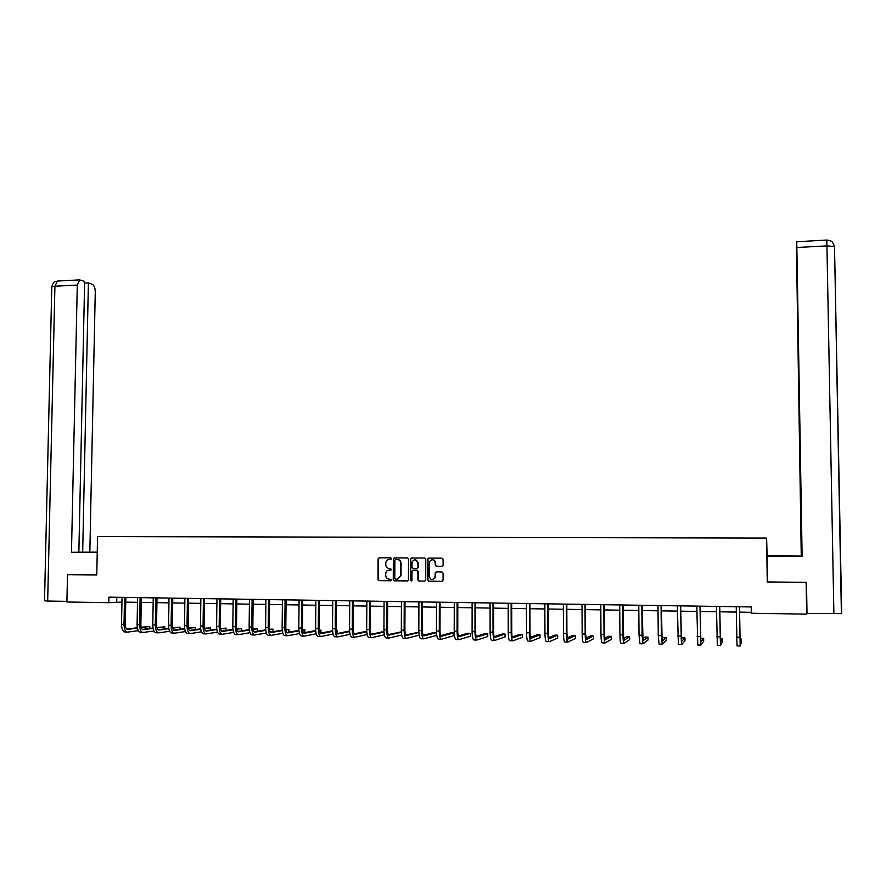 <?xml version="1.0" encoding="UTF-8"?>
<svg xmlns="http://www.w3.org/2000/svg" width="886" height="886" viewBox="0 0 886 886"><rect width="100%" height="100%" fill="white"/><g stroke="black" fill="none" stroke-linecap="round" stroke-linejoin="round"><path stroke-width="1.33" d="M391.568 558.645L390.804 557.837L379.186 557.759L378.089 558.9L377.979 579.51L379.064 580.629L390.693 580.762L391.468 579.965L389.187 579.134C387.071 578.89 385.908 577.661 385.709 575.435L385.72 573.619C385.975 571.448 387.16 570.263 389.242 570.075L391.512 569.355L389.242 568.48C387.127 568.236 385.964 567.007 385.764 564.781L385.775 562.975C386.03 560.805 387.204 559.62 389.286 559.431L391.568 558.645M441.981 566.32L443.1 565.168L443.111 559.332L441.992 558.158L428.824 558.08L427.772 558.867L427.65 580.009L428.758 581.183L441.948 581.327L443.066 580.175L443.078 573.109L441.959 571.935L436.322 571.88L435.281 572.589L434.937 577.761C432.39 580.452 430.485 580.02 429.223 576.476L429.422 561.779C431.892 558.845 433.83 559.188 435.225 562.832L435.214 565.113L436.333 566.276L442.136 566.309M767.387 581.294L767.265 582.002L806.138 582.412L806.67 614.142L751.306 613.234L751.217 606.943L108.934 597.164L108.823 602.69L121.947 602.092M767.265 582.002L766.611 538.068L97.56 536.584L96.784 574.97L67.502 574.66L66.904 602.004L108.823 602.69M408.535 559.099L407.438 557.947L394.447 557.859L393.351 558.911L393.251 579.632L394.348 580.795L407.35 580.939L408.424 580.053L408.535 559.099M411.58 557.97L424.66 558.047L425.767 559.21L425.701 579.987L424.582 581.127L418.967 581.072L417.871 579.909L417.893 571.481L416.797 570.318L413.086 570.285L412.001 571.171L411.912 580.385L410.384 580.164L410.473 559.11L411.58 557.97M767.121 556.164L766.611 538.068M68.344 574.626L67.502 574.66M125.723 602.148L137.507 602.336M141.273 602.402L153.167 602.591M156.922 602.657L168.938 602.845M172.692 602.912L184.82 603.111M188.552 603.167L200.801 603.366M204.533 603.432L216.904 603.632M220.614 603.687L233.107 603.898M236.806 603.953L249.42 604.163M253.108 604.219L265.844 604.429M269.521 604.485L282.379 604.695M286.045 604.75L299.036 604.961M302.691 605.027L315.804 605.238M319.447 605.293L332.693 605.515M336.315 605.57L349.693 605.791M353.304 605.847L366.815 606.068M370.414 606.124L384.059 606.345M387.647 606.401L401.424 606.622M404.991 606.688L418.912 606.91M422.467 606.965L436.521 607.198M440.065 607.253L454.252 607.486M457.785 607.541L472.116 607.774M475.627 607.829L490.113 608.073M493.602 608.128L508.232 608.361M511.709 608.416L526.483 608.66M529.95 608.715L544.868 608.959M548.312 609.014L563.385 609.258M566.818 609.313L582.036 609.557M585.447 609.612L600.83 609.867M604.219 609.922L619.757 610.177M623.135 610.232L638.817 610.487M642.184 610.543L658.032 610.797M661.377 610.853L677.38 611.107M680.714 611.163L696.883 611.429M700.184 611.484L716.53 611.75M719.809 611.794L736.321 612.071M739.577 612.115L751.295 612.315M116.797 597.286L116.708 602.004M416.963 568.701L418.214 567.549L416.797 568.712L413.086 568.679L411.99 567.516L412.079 562.056C414.404 558.767 416.354 559 417.926 562.754L417.915 567.572M390.947 559.42L389.319 559.431M389.153 570.075L390.936 570.075M379.352 557.759L378.422 558.889L378.311 579.488L379.396 580.596L390.914 580.729M394.613 557.859L393.672 558.9L393.572 579.61L394.669 580.773L407.615 580.906M395.654 559.476L394.879 560.196L394.791 578.392L395.555 579.2L397.149 579.222L400.649 576.121L400.749 563.175C400.55 560.949 399.376 559.719 397.249 559.487L395.909 559.465M397.659 579.189L400.693 575.579M395.976 559.454L397.559 559.465C399.697 559.708 400.86 560.938 401.07 563.164L401.015 575.557M424.582 581.127L418.967 581.072M413.219 570.285L417.096 570.307L418.203 571.459L418.17 579.876L419.277 581.039M411.724 557.97L410.783 559.099L410.694 580.142L411.392 580.95M418.214 567.549L418.225 562.743L414.991 559.664M432.246 559.719C434.206 559.764 435.292 560.794 435.513 562.809L435.502 565.091L436.621 566.254L442.192 566.298M432.656 579.566L435.225 577.727L435.192 576.531M436.366 571.891L435.48 573.009L435.48 576.509M428.957 558.08L428.004 559.21L427.949 579.976L429.057 581.15L441.948 581.327M127.163 632.095L125.247 632.05C122.899 631.873 121.659 629.282 121.515 624.298L122.035 597.363M138.282 630.688L127.717 632.106C125.391 631.928 124.151 629.337 124.007 624.342L124.516 597.397M125.812 597.419L125.303 624.187C125.402 627.51 126.222 629.237 127.772 629.359L137.396 628.108M141.262 627.598L149.789 626.491L141.162 627.244M126.842 629.104L137.33 627.742M149.745 628.451L149.789 626.491M97.25 552.211L81.091 552.244L97.238 552.399M97.25 552.155L82.686 552.188L88.401 282.9L92.288 284.384C94.171 285.48 95.156 287.939 95.267 291.76L89.84 552.111M78.854 552.166L82.686 552.188M47.678 601.062L44.522 600.774L51.776 287.396C51.166 286.798 52.219 286.399 54.921 286.222L57.324 281.072L79.629 279.876L84.646 281.46L78.854 552.233L71.467 552.31L77.292 285.048L54.921 286.222L47.678 601.062L66.915 601.372M97.238 552.454L71.467 552.31M84.613 283.099L88.401 282.9M79.629 279.876L77.292 285.048M68.056 574.637L96.784 574.925M833.892 613.854L826.815 240.04L829.839 240.56C830.902 241.634 831.965 239.729 834.512 246.629L841.689 613.599L807.013 613.422L806.481 582.357L767.398 581.947L767.054 556.164L799.139 556.264L767.232 555.887L801.265 556.076L796.414 245.677L801.265 556.076M767.021 556.231L802.118 556.43L796.702 241.778L826.76 240.04M802.118 556.43L796.747 241.645M807.013 613.422L806.648 612.669M142.69 632.449L140.752 632.405C138.46 632.227 137.241 629.625 137.097 624.619L137.596 597.596M153.909 630.976L143.244 632.46C140.963 632.283 139.744 629.68 139.6 624.674L140.099 597.64M141.361 597.662L140.874 624.519C140.963 627.853 141.771 629.581 143.288 629.702L153.068 628.395M156.911 627.875L164.84 626.812L156.811 627.51M142.369 629.437L153.001 628.019M164.807 628.838L164.84 626.812M158.328 632.803L156.357 632.759C154.12 632.582 152.924 629.979 152.78 624.951L153.256 597.84M169.647 631.275L158.871 632.814C156.634 632.637 155.449 630.035 155.305 625.007L155.77 597.873M157.01 597.895L156.545 624.84C156.634 628.185 157.431 629.924 158.915 630.046L168.838 628.672M172.659 628.152L180.002 627.133L172.571 627.764M157.996 629.78L168.772 628.296M179.969 629.226L180.002 627.133M174.066 633.158L172.072 633.113C169.879 632.936 168.717 630.323 168.573 625.283L169.027 598.083M185.495 631.563L174.597 633.169C172.416 632.992 171.253 630.378 171.109 625.339L171.563 598.116M172.77 598.139L172.327 625.173C172.416 628.528 173.191 630.267 174.642 630.4L184.72 628.96M188.519 628.418L195.252 627.454L188.43 628.03M173.734 630.112L184.653 628.562M195.219 629.625L195.252 627.454M189.914 633.512L187.887 633.468C185.75 633.291 184.609 630.677 184.465 625.616L184.897 598.316M201.443 631.851L190.435 633.534C188.297 633.346 187.167 630.732 187.024 625.671L187.455 598.36M188.629 598.382L188.209 625.505C188.297 628.872 189.05 630.622 190.479 630.743L200.701 629.237M204.489 628.683L210.613 627.786L204.4 628.274M189.582 630.444L200.635 628.827M210.58 630.024L210.613 627.786M205.873 633.878L203.813 633.833C201.72 633.656 200.613 631.031 200.469 625.948L200.878 598.559M217.502 632.15L206.372 633.889C204.289 633.712 203.182 631.087 203.049 626.003L203.448 598.604M204.6 598.626L204.201 625.848C204.289 629.215 205.031 630.976 206.416 631.098L216.804 629.525M220.559 628.949L226.063 628.119L220.481 628.528M205.53 630.788L216.738 629.093M226.03 630.433L226.063 628.119M221.932 634.243L219.85 634.199C217.812 634.022 216.716 631.386 216.583 626.291L216.97 598.814M233.682 632.427L222.419 634.254C220.392 634.077 219.307 631.441 219.174 626.347L219.562 598.847M220.68 598.87L220.304 626.18C220.392 629.569 221.112 631.33 222.464 631.452L233.007 629.802M236.75 629.215L241.623 628.451L236.673 628.772M221.578 631.131L232.94 629.359M241.59 630.854L241.623 628.451M238.101 634.609L235.986 634.564C234.004 634.387 232.94 631.74 232.808 626.635L233.173 599.058M249.963 632.715L238.589 634.62C236.606 634.442 235.554 631.796 235.41 626.69L235.776 599.091M236.872 599.113L236.507 626.524C236.595 629.924 237.304 631.685 238.622 631.807L249.32 630.068M253.042 629.47L257.272 628.783L252.964 629.016M237.747 631.474L249.265 629.614M257.239 631.275L257.272 628.783M254.393 634.974L252.233 634.93C250.306 634.753 249.265 632.106 249.132 626.978L249.475 599.301M266.354 632.992L254.847 634.985C252.931 634.808 251.901 632.161 251.768 627.033L252.1 599.346M253.163 599.357L252.831 626.867C252.92 630.278 253.606 632.039 254.891 632.172L265.756 630.345M269.455 629.713L273.032 629.115L269.377 629.248M254.027 631.818L265.7 629.868M273.01 631.718L273.032 629.115M270.784 635.351L268.602 635.295C266.719 635.129 265.711 632.46 265.579 627.321L265.9 599.556M282.856 633.268L271.227 635.362C269.366 635.184 268.358 632.526 268.225 627.377L268.547 599.589M269.577 599.612L269.266 627.21C269.355 630.633 270.02 632.405 271.26 632.526L282.291 630.61M285.979 629.968L288.891 629.459L285.912 629.481M270.407 632.161L282.246 630.112M288.869 632.161L288.891 629.459M287.285 635.727L285.07 635.672C283.254 635.495 282.269 632.825 282.136 627.665L282.435 599.811M299.479 633.534L287.728 635.727C285.912 635.561 284.938 632.892 284.805 627.72L285.093 599.844M286.1 599.866L285.813 627.554C285.901 630.987 286.543 632.77 287.751 632.892L298.947 630.865M302.613 630.201L304.862 629.791L302.558 629.747M286.909 632.504L298.903 630.356M304.862 629.791L304.839 632.538L303.477 632.792M303.909 636.104L301.661 636.048C299.889 635.871 298.947 633.202 298.815 628.019L299.08 600.055M316.224 633.8L304.33 636.104C302.569 635.938 301.628 633.257 301.495 628.074L301.761 600.099M302.735 600.11L302.469 627.908C302.558 631.353 303.189 633.136 304.352 633.257L315.726 631.12M319.37 630.433L320.942 630.134L319.337 630.101M303.521 632.859L315.682 630.588M320.942 630.134L320.909 632.892L320.145 633.036M320.643 636.48L318.362 636.425C316.645 636.259 315.726 633.568 315.604 628.373L315.848 600.32M333.081 634.055L321.053 636.491C319.348 636.314 318.428 633.634 318.295 628.429L318.55 600.354M319.492 600.376L319.248 628.252C319.325 631.718 319.935 633.501 321.075 633.623L332.615 631.364M336.248 630.655L337.123 630.489L336.226 630.467M320.256 633.202L332.571 630.81M337.123 630.489L336.935 633.28M337.488 636.857L335.174 636.812C333.524 636.635 332.638 633.944 332.505 628.728L332.726 600.575M350.048 634.298L337.887 636.868C336.237 636.702 335.351 633.999 335.229 628.783L335.451 600.608M336.359 600.63L336.137 628.606C336.226 632.083 336.813 633.878 337.909 633.999L349.627 631.607M337.101 633.556L349.582 631.02M353.403 632.006L353.403 630.832M354.455 637.244L352.119 637.189C350.513 637.023 349.649 634.321 349.527 629.082L349.726 600.83M367.147 634.542L354.843 637.255C353.248 637.078 352.395 634.376 352.263 629.138L352.462 600.874M353.337 600.885L353.149 628.971C353.226 632.449 353.802 634.254 354.854 634.376L366.76 631.829M354.068 633.9L366.715 631.22M371.544 637.632L369.163 637.577C367.624 637.411 366.793 634.697 366.671 629.448L366.848 601.096M384.358 634.764L371.91 637.643C370.381 637.466 369.551 634.753 369.429 629.503L369.595 601.129M370.448 601.151L370.27 629.326C370.359 632.825 370.913 634.631 371.921 634.753L384.003 632.05M383.97 631.485L371.145 634.254M388.744 638.02L386.34 637.964C384.856 637.798 384.059 635.074 383.937 629.802L384.081 601.35M401.701 634.985L389.098 638.031C387.625 637.865 386.839 635.14 386.706 629.868L386.861 601.395M387.669 601.406L387.525 629.691C387.603 633.191 388.134 635.007 389.109 635.129L401.38 632.25M401.358 631.851L388.345 634.609M406.076 638.418L403.628 638.363C402.211 638.186 401.436 635.461 401.314 630.167L401.447 601.616M419.167 635.173L406.408 638.418C405.002 638.252 404.237 635.528 404.116 630.234L404.237 601.66M405.013 601.672L404.891 630.046C404.98 633.568 405.489 635.395 406.419 635.506L418.868 632.438M418.856 632.227L405.666 634.952M423.519 638.806L421.038 638.751C419.687 638.584 418.945 635.849 418.823 630.544L418.923 601.882M436.51 632.892L436.499 635.417L423.84 638.817C422.5 638.651 421.758 635.904 421.647 630.599L421.736 601.926M422.478 601.937L422.389 630.422C422.467 633.955 422.954 635.771 423.851 635.893L436.499 632.615L433.797 632.549L423.109 635.306M441.095 639.205L438.581 639.149C437.285 638.983 436.576 636.237 436.455 630.91L436.532 602.148M440.076 602.203L440.01 630.788C440.087 634.332 440.552 636.159 441.405 636.281L453.466 632.969L453.466 635.794L441.394 639.216C440.12 639.05 439.412 636.303 439.29 630.965L439.367 602.192M453.466 632.969L450.741 632.914L440.685 635.65M458.782 639.603L456.235 639.548C455.005 639.382 454.33 636.624 454.219 631.286L454.263 602.425M457.785 602.48L457.752 631.164C457.829 634.719 458.272 636.558 459.081 636.669L470.544 633.335L470.544 636.17L459.081 639.614C457.863 639.448 457.187 636.691 457.076 631.341L457.121 602.469M470.544 633.335L467.797 633.268L458.383 635.993M476.613 640.013L474.021 639.958C472.858 639.792 472.216 637.023 472.105 631.663L472.116 602.69M475.638 602.746L475.616 631.53C475.693 635.107 476.114 636.945 476.889 637.067L487.743 633.7L487.743 636.547L476.889 640.013C475.727 639.858 475.095 637.089 474.985 631.718L474.996 602.735M487.743 633.7L484.974 633.645L476.203 636.336M494.554 640.423L491.94 640.356C490.833 640.19 490.235 637.422 490.113 632.039L490.102 602.967M493.602 603.023L493.613 631.906C493.69 635.495 494.089 637.344 494.82 637.466L505.053 634.066L505.053 636.923L494.82 640.423C493.735 640.257 493.125 637.488 493.015 632.095L493.004 603.012M505.053 634.066L502.262 634.011L494.155 636.669M512.64 640.822L509.982 640.766C508.941 640.6 508.376 637.82 508.254 632.416L508.221 603.244M511.709 603.3L511.743 632.294C511.82 635.882 512.197 637.743 512.883 637.865L522.485 634.442L522.485 637.3L512.883 640.833C511.864 640.667 511.288 637.887 511.178 632.482L511.133 603.288M522.485 634.442L519.683 634.376L512.23 637.001M530.847 641.242L528.156 641.176C527.181 641.021 526.649 638.23 526.539 632.803L526.472 603.521M529.939 603.576L530.005 632.67C530.072 636.281 530.437 638.142 531.068 638.263L540.028 634.819L540.039 637.687L531.079 641.242C530.116 641.087 529.584 638.285 529.474 632.859L529.407 603.565M540.028 634.819L537.215 634.753L530.437 637.322M549.187 641.652L546.452 641.597C545.554 641.431 545.056 638.629 544.945 633.191L544.846 603.798M548.301 603.853L548.39 633.058C548.467 636.68 548.799 638.551 549.386 638.662L557.704 635.196L557.715 638.075L549.398 641.663C548.512 641.497 548.013 638.695 547.902 633.246L547.803 603.842M557.704 635.196L554.869 635.129L548.788 637.632M567.66 642.073L564.891 642.007C564.061 641.852 563.596 639.039 563.485 633.579L563.363 604.086M566.796 604.141L566.918 633.446L567.848 639.072L575.501 635.572L575.512 638.463L567.86 642.073C567.04 641.918 566.575 639.105 566.464 633.645L566.342 604.13M575.501 635.572L572.644 635.517L567.262 637.931M586.266 642.494L583.464 642.428C582.7 642.272 582.268 639.448 582.157 633.966L582.013 604.374M585.424 604.418L585.58 633.844L586.432 639.482L593.421 635.96L593.443 638.861L586.443 642.494C585.701 642.339 585.269 639.515 585.17 634.033L585.015 604.418M593.421 635.96L590.541 635.893L585.879 638.208M605.016 642.915L602.17 642.859C601.472 642.693 601.085 639.869 600.974 634.365L600.797 604.651M604.197 604.706L604.374 634.232L605.16 639.891L611.473 636.336L611.495 639.249L605.171 642.926C604.496 642.771 604.108 639.936 604.008 634.431L603.82 604.706M611.473 636.336L608.571 636.281L604.629 638.463M623.899 643.347L621.008 643.28C620.388 643.125 620.034 640.29 619.934 634.764L619.713 604.939M623.102 604.994L623.312 634.631L624.021 640.312L629.647 636.724L629.669 639.648L624.043 643.347C623.434 643.192 623.079 640.356 622.98 634.83L622.758 604.994M629.647 636.724L626.723 636.669L623.522 638.662M642.915 643.779L639.991 643.712L639.027 635.162L638.784 605.238M642.14 605.282L643.014 640.733L647.954 637.123L647.976 640.057L643.048 643.779L642.095 635.229L641.852 605.282M647.954 637.123L645.008 637.056L642.549 638.817M662.075 644.211L659.106 644.144L658.254 635.572L657.988 605.526M661.321 605.581L662.152 641.154L666.383 637.51L666.416 640.456L662.185 644.211L661.355 635.639L661.078 605.57M666.383 637.51L663.426 637.455L661.72 638.872M681.378 644.654L678.366 644.576L677.336 605.825M680.658 605.869L681.434 641.575L684.956 637.909L684.978 640.866L681.467 644.654L680.448 605.869M684.956 637.909L681.965 637.842L681.046 638.773M700.826 645.086L697.78 645.019L696.817 606.113M700.128 606.168L700.859 642.007L703.65 638.308L703.683 641.276L700.904 645.097L699.962 606.168M703.65 638.308L700.516 638.407M720.418 645.529L717.328 645.462L716.464 606.412M719.742 606.467L720.44 642.439L722.478 638.706L722.522 641.685L720.473 645.54L719.62 606.467M722.478 638.706L720.152 638.662M740.153 645.983L737.019 645.905L736.244 606.722M739.511 606.766L740.153 642.871L741.449 639.116L741.493 642.106L740.198 645.983L739.433 606.766M741.449 639.116L739.954 639.083M121.515 624.298L124.007 624.342M51.776 286.809C54.367 278.946 55.796 282.468 57.324 281.072L58.022 281.028M841.401 613.721L834.512 246.629L827.147 245.887L796.946 247.471M137.097 624.619L139.6 624.674M152.78 624.951L155.305 625.007M168.573 625.283L171.109 625.339M184.465 625.616L187.024 625.671M200.469 625.948L203.049 626.003M216.583 626.291L219.174 626.347M232.808 626.635L235.41 626.69M249.132 626.978L251.768 627.033M265.579 627.321L268.225 627.377M282.136 627.665L284.805 627.72M298.815 628.019L301.495 628.074M315.604 628.373L318.295 628.429M332.505 628.728L335.229 628.783M349.527 629.082L352.263 629.138M366.671 629.448L369.429 629.503M383.937 629.802L386.706 629.868M401.314 630.167L404.116 630.234M418.823 630.544L421.647 630.599M436.455 630.91L439.29 630.965M454.219 631.286L457.076 631.341M472.105 631.663L474.985 631.718M490.113 632.039L493.015 632.095M508.254 632.416L511.178 632.482M526.539 632.803L529.474 632.859M544.945 633.191L547.902 633.246M563.485 633.579L566.464 633.645M582.157 633.966L585.17 634.033M600.974 634.365L604.008 634.431M619.934 634.764L622.98 634.83M639.027 635.162L642.095 635.229M658.254 635.572L661.355 635.639M677.635 635.982L680.758 636.037M697.16 636.392L700.305 636.458M716.829 636.801L719.997 636.868M736.654 637.211L739.843 637.278"/></g></svg>
